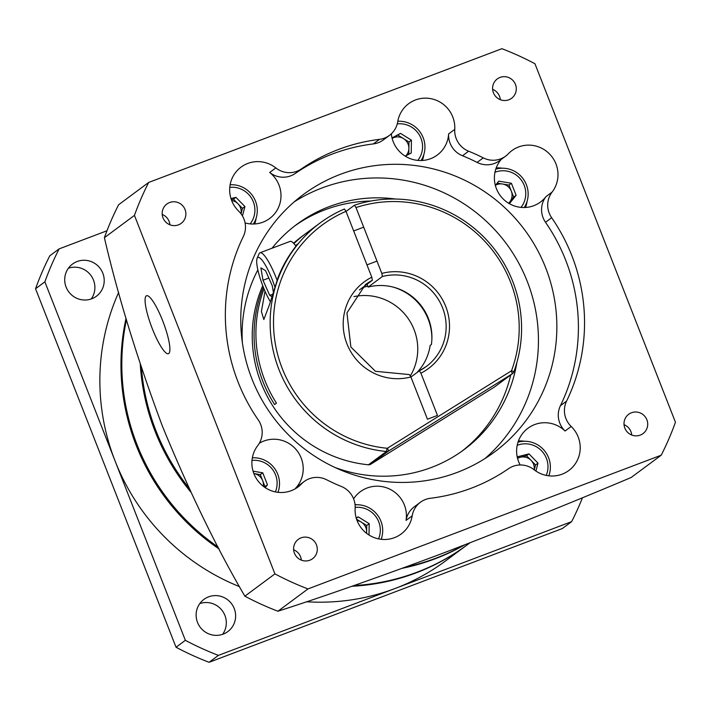 <?xml version="1.0" encoding="UTF-8"?>
<svg xmlns="http://www.w3.org/2000/svg" width="711" height="711" viewBox="0 0 711 711"><rect width="100%" height="100%" fill="white"/><g stroke="black" fill="none" stroke-linecap="round" stroke-linejoin="round"><path stroke-width="1.07" d="M199.818 603.568A20.041 19.597 -126.6 0 1 224.916 615.45A20.041 19.597 -126.6 0 1 222.623 634.319M68.398 268.234A20.041 19.597 -126.6 0 1 93.497 280.107A20.041 19.597 -126.6 0 1 91.212 298.976M219.175 549.008A218.641 213.78 -126.6 0 1 136.219 445.433A218.641 213.78 -126.6 0 1 126.034 318.306M197.525 622.436A20.041 19.597 53.4 0 0 227.822 631.581A20.041 19.597 53.4 0 0 234.239 608.536A20.041 19.597 53.4 0 0 203.941 599.382A20.041 19.597 53.4 0 0 197.525 622.436M66.105 287.093A20.041 19.597 53.4 0 0 96.403 296.238A20.041 19.597 53.4 0 0 102.819 273.193A20.041 19.597 53.4 0 0 72.522 264.048A20.041 19.597 53.4 0 0 66.105 287.093M118.684 292.363A218.641 213.78 53.4 0 0 115.12 461.083L185.367 640.327A291.519 285.04 53.4 0 0 218.419 655.373L571.644 521.643A291.519 285.04 53.4 0 0 582.478 497.709M106.97 230.773L59.12 248.886L49.788 255.8A291.519 285.04 53.4 0 0 35.55 288.755L176.044 647.25A291.519 285.04 53.4 0 0 209.096 662.297L562.321 528.557L571.644 521.643M209.096 662.297L218.419 655.373M176.044 647.25L185.367 640.327M35.55 288.755L44.873 281.84L115.12 461.083A218.641 213.78 53.4 0 0 239.536 586.628M59.12 248.886A291.519 285.04 53.4 0 0 44.873 281.84M306.477 601.764A218.641 213.78 53.4 0 0 395.032 588.512A218.641 213.78 53.4 0 0 445.655 560.855L466.754 545.204A218.641 213.78 -126.6 0 1 351.927 586.264M346.035 211.451L354.451 205.203A127.536 124.709 -126.6 0 1 485.586 238.869A127.536 124.709 -126.6 0 1 513.777 371.986A3.644 3.564 -126.6 0 1 512.347 373.746L388.597 450.987L370.68 464.274A3.644 3.564 -126.6 0 1 368.476 464.79A127.536 124.709 -126.6 0 1 262.75 285.706M345.99 211.345A124.621 121.857 53.4 0 0 275.353 343.911A124.621 121.857 53.4 0 0 387.095 448.259A0.729 0.711 53.4 0 0 387.531 448.152L388.597 450.987A3.644 3.564 -126.6 0 1 386.384 451.503A127.536 124.709 -126.6 0 1 275.281 358.735A127.536 124.709 -126.6 0 1 319.87 223.121A127.536 124.709 -126.6 0 1 344.435 208.998L345.99 211.345L371.8 277.21L372.377 280.294A51.014 49.886 53.4 0 0 365.472 284.578L346.95 312.876L350.861 347.012L375.444 371.302L409.376 374.581L410.896 376.963L427.462 419.223L437.469 415.428L420.912 373.168L419.348 370.804L426.262 366.52A51.014 49.886 53.4 0 0 440.927 304.059A51.014 49.886 53.4 0 0 382.394 276.508L368.165 287.066A51.014 49.886 -126.6 0 1 431.39 344.506L430.164 345.413A51.014 49.886 53.4 0 1 416.904 372.617M410.931 377.052L419.348 370.804M295.545 245.597L297.776 243.944A127.536 124.709 53.4 0 0 278.241 276.997L269.531 304.53L263.834 319.523L261.39 311.534L265.025 291.234M293.581 243.233A127.536 124.709 -126.6 0 1 301.962 236.416L303.801 235.048A127.536 124.709 -126.6 0 1 304.726 234.372M319.87 223.121L305.641 233.679A127.536 124.709 53.4 0 0 293.91 243.589M264.021 288.879A127.536 124.709 53.4 0 0 276.463 403.155L274.624 404.523A127.536 124.709 -126.6 0 1 263.354 287.253M293.732 243.393A127.536 124.709 -126.6 0 1 303.801 235.048M370.68 464.274L494.438 387.033L512.347 373.746L511.289 370.911A0.729 0.711 53.4 0 0 511.573 370.564A124.621 121.857 53.4 0 0 484.067 240.531A124.621 121.857 53.4 0 0 356.007 207.559L354.451 205.203M512.578 373.586L494.669 386.873A3.644 3.564 -126.6 0 1 494.438 387.033M382.394 276.508L381.816 273.415L356.007 207.559M387.531 448.152L511.289 370.911M359.375 289.946L372.377 280.294M431.87 339.502A52.836 51.663 53.4 0 0 392.961 287.048M367.827 286.204A52.836 51.663 53.4 0 0 362.414 287.697M410.38 375.817A52.836 51.663 53.4 0 0 407.803 318.021A52.836 51.663 53.4 0 0 354.007 296.611M368.165 287.066L367.054 284.249M190.744 491.994A218.641 213.78 -126.6 0 1 153.398 426.867A218.641 213.78 -126.6 0 1 140.28 364.467M126.442 319.728A218.641 213.78 53.4 0 0 135.357 440.251A218.641 213.78 53.4 0 0 218.17 547.097M353.936 585.562A218.641 213.78 53.4 0 0 467.616 544.564L469.864 542.893M464.532 544.955A218.641 213.78 -126.6 0 1 402.568 568.222M152.27 328.589A30.973 6.257 -110.7 0 0 168.454 353.687A30.973 6.257 -110.7 0 0 162.703 320.848A30.973 6.257 -110.7 0 0 146.519 295.749A30.973 6.257 -110.7 0 0 152.27 328.589M141.436 367.978A218.641 213.78 53.4 0 0 155.976 430.777A218.641 213.78 53.4 0 0 188.877 487.977M624.845 428.111A12.025 11.758 53.4 0 0 643.028 433.594A12.025 11.758 53.4 0 0 646.877 419.766A12.025 11.758 53.4 0 0 628.693 414.282A12.025 11.758 53.4 0 0 624.845 428.111M631.723 435.025A12.025 11.758 53.4 0 0 624.045 424.68M294.434 553.202A12.025 11.758 53.4 0 0 312.609 558.695A12.025 11.758 53.4 0 0 316.457 544.866A12.025 11.758 53.4 0 0 298.282 539.373A12.025 11.758 53.4 0 0 294.434 553.202M301.313 560.126A12.025 11.758 53.4 0 0 293.634 549.781M163.015 217.868A12.025 11.758 53.4 0 0 181.198 223.352A12.025 11.758 53.4 0 0 185.047 209.523A12.025 11.758 53.4 0 0 166.863 204.039A12.025 11.758 53.4 0 0 163.015 217.868M169.893 224.783A12.025 11.758 53.4 0 0 162.215 214.438M493.425 92.768A12.025 11.758 53.4 0 0 511.609 98.26A12.025 11.758 53.4 0 0 515.457 84.431A12.025 11.758 53.4 0 0 497.273 78.939A12.025 11.758 53.4 0 0 493.425 92.768M500.304 99.691A12.025 11.758 53.4 0 0 492.634 89.346M373.355 143.915L379.496 139.356A21.863 21.374 53.4 0 0 389.468 135.383L383.327 139.934A21.863 21.374 -126.6 0 1 373.355 143.915A182.203 178.15 53.4 0 0 295.198 173.502A21.863 21.374 -126.6 0 1 269.7 172.48L275.832 167.929A29.151 28.502 53.4 0 0 241.038 167.129A29.151 28.502 53.4 0 0 231.706 200.653A29.151 28.502 53.4 0 0 238.7 211.167A21.863 21.374 53.4 0 1 243.953 219.05A21.863 21.374 53.4 0 1 243.322 236.514A182.203 178.15 53.4 0 0 258.244 419.908A21.863 21.374 53.4 0 1 257.773 445.557A29.151 28.502 53.4 0 0 253.925 473.704A29.151 28.502 53.4 0 0 297.989 486.999A29.151 28.502 53.4 0 0 301.544 483.871L295.412 488.421A29.151 28.502 53.4 0 0 301.188 458.035A29.151 28.502 53.4 0 0 259.319 443.255M278.179 492.35A29.151 28.502 53.4 0 0 278.401 491.025M295.412 488.421A21.863 21.374 -126.6 0 1 298.069 486.075L304.201 481.516A21.863 21.374 53.4 0 1 326.625 479.765A182.203 178.15 53.4 0 0 341.262 486.431A21.863 21.374 53.4 0 1 355.136 508.267A29.151 28.502 53.4 0 0 357.118 520.683A29.151 28.502 53.4 0 0 401.191 533.979A29.151 28.502 53.4 0 0 412.184 515.848L406.043 520.399A29.151 28.502 53.4 0 0 404.39 505.014A29.151 28.502 53.4 0 0 360.317 491.71A29.151 28.502 53.4 0 0 353.598 498.838M381.38 539.329A29.151 28.502 53.4 0 0 381.603 538.005M406.043 520.399A21.863 21.374 -126.6 0 1 414.291 506.801L420.423 502.25A21.863 21.374 53.4 0 1 430.395 498.278A182.203 178.15 53.4 0 0 508.552 468.682A21.863 21.374 53.4 0 1 534.059 469.704A29.151 28.502 53.4 0 0 568.853 470.504A29.151 28.502 53.4 0 0 578.185 436.981A29.151 28.502 53.4 0 0 571.191 426.467L565.049 431.017A29.151 28.502 53.4 0 0 527.98 428.235A29.151 28.502 53.4 0 0 518.648 461.75A29.151 28.502 53.4 0 0 520.141 464.976M549.043 475.855A29.151 28.502 53.4 0 0 549.265 474.53M454.756 129.366A21.863 21.374 53.4 0 0 456.24 138.681A21.863 21.374 53.4 0 0 468.629 151.212L462.497 155.762A21.863 21.374 -126.6 0 1 450.107 143.231A21.863 21.374 -126.6 0 1 448.623 133.917L454.756 129.366A29.151 28.502 53.4 0 0 452.765 116.951A29.151 28.502 53.4 0 0 408.701 103.655A29.151 28.502 53.4 0 0 397.707 121.785A21.863 21.374 53.4 0 1 389.468 135.383M552.109 192.077A21.863 21.374 53.4 0 0 549.221 213.184A21.863 21.374 53.4 0 0 551.647 217.726L545.515 222.285A21.863 21.374 -126.6 0 1 543.088 217.735A21.863 21.374 -126.6 0 1 545.977 196.627L552.109 192.077A29.151 28.502 53.4 0 0 555.966 163.939A29.151 28.502 53.4 0 0 511.893 150.634A29.151 28.502 53.4 0 0 508.347 153.763A21.863 21.374 53.4 0 1 505.69 156.118A21.863 21.374 53.4 0 1 483.258 157.869A182.203 178.15 53.4 0 0 468.629 151.212M501.184 159.46A29.151 28.502 53.4 0 0 496.429 188.708A29.151 28.502 53.4 0 0 540.502 202.004A29.151 28.502 53.4 0 0 545.977 196.627M525.527 207.461A29.151 28.502 53.4 0 0 527.047 201.48M391.334 133.819A29.151 28.502 53.4 0 0 393.227 141.72A29.151 28.502 53.4 0 0 437.301 155.025A29.151 28.502 53.4 0 0 448.623 133.917M422.325 160.482A29.151 28.502 53.4 0 0 423.845 154.5M245.082 222.934A29.151 28.502 53.4 0 0 269.638 218.508A29.151 28.502 53.4 0 0 278.97 184.984A29.151 28.502 53.4 0 0 269.7 172.48M254.662 223.965A29.151 28.502 53.4 0 0 256.182 217.975M334.952 467.465A140.289 137.179 53.4 0 0 463.999 449.69A140.289 137.179 53.4 0 0 516.879 362.45M510.738 374.955A140.289 137.179 -126.6 0 1 461.83 451.263M251.952 378.972A160.339 156.776 53.4 0 0 494.341 452.134A160.339 156.776 53.4 0 0 545.666 267.771A160.339 156.776 53.4 0 0 303.277 194.601A160.339 156.776 53.4 0 0 251.952 378.972M484.884 458.622A160.339 156.776 53.4 0 0 527.26 281.423A160.339 156.776 53.4 0 0 294.327 201.773M565.049 431.017A21.863 21.374 -126.6 0 1 560.437 405.679L566.569 401.128A182.203 178.15 53.4 0 0 571.831 255.631A182.203 178.15 53.4 0 0 551.647 217.726M560.437 405.679A182.203 178.15 53.4 0 0 565.689 260.182A182.203 178.15 53.4 0 0 545.515 222.285M675.45 422.245A291.519 285.04 -126.6 0 1 661.212 455.2L307.979 588.93A291.519 285.04 -126.6 0 1 274.926 573.884L134.441 215.389A291.519 285.04 -126.6 0 1 148.679 182.443L501.904 48.703A291.519 285.04 -126.6 0 1 534.956 63.75L675.45 422.245M566.569 401.128A21.863 21.374 53.4 0 0 571.191 426.467M420.423 502.25A21.863 21.374 53.4 0 0 412.184 515.848M304.201 481.516A21.863 21.374 53.4 0 0 301.544 483.871M275.832 167.929A21.863 21.374 53.4 0 0 301.34 168.951L295.198 173.502M379.496 139.356A182.203 178.15 53.4 0 0 301.34 168.951M505.69 156.118L499.549 160.668A21.863 21.374 -126.6 0 1 477.125 162.419A182.203 178.15 53.4 0 0 462.497 155.762M405.501 567.156A218.641 213.78 53.4 0 0 463.67 545.284M661.212 455.2L631.146 477.499C571.102 502.873 508.134 528.193 442.269 553.469C378.128 577.412 323.345 596.662 277.921 611.229L307.979 588.93M277.921 611.229A291.519 285.04 53.4 0 1 244.868 596.182C216.615 547.985 189.108 491.274 162.357 426.04C137.41 359.304 118.079 296.523 104.384 237.696L134.441 215.389M148.679 182.443L118.621 204.741A291.519 285.04 53.4 0 0 104.384 237.696M244.868 596.182L274.926 573.884M395.645 199.036A140.289 137.179 53.4 0 0 296.816 224.347A140.289 137.179 53.4 0 0 272.037 248.228M257.844 269.913A140.289 137.179 53.4 0 0 242.38 342.702M294.683 225.965A140.289 137.179 -126.6 0 1 370.84 201.035M231.502 184.709A29.151 28.502 53.4 0 0 230.168 184.54M399.164 121.234A29.151 28.502 53.4 0 0 397.831 121.057M502.366 168.214A29.151 28.502 53.4 0 0 496.198 167.929M524.585 441.264A29.151 28.502 53.4 0 0 518.417 440.98M356.922 504.739A29.151 28.502 53.4 0 0 355.029 504.508M253.729 457.76A29.151 28.502 53.4 0 0 252.396 457.591M295.963 246.184A30.973 6.257 -110.7 0 0 290.044 241.411L260.004 252.787A30.973 6.257 -110.7 0 0 259.026 253.863L257.098 258.413A27.329 5.519 -110.7 0 0 265.292 291.839A27.329 5.519 -110.7 0 0 270.304 301.633M277.041 280.116A30.973 6.257 -110.7 0 0 273.619 271.753A30.973 6.257 -110.7 0 0 260.004 252.787M274.757 286.604A27.329 5.519 -110.7 0 0 269.976 274.197A27.329 5.519 -110.7 0 0 257.098 258.413M268.829 278.037L262.99 280.25L260.893 267.878L265.541 270.642L272.277 285.778L273.228 291.403M271.709 296.567L269.727 295.385L262.99 280.25M272.331 294.398L269.727 295.385M241.02 213.798A11.189 10.941 53.4 0 0 237.963 203.781L233.448 199.16L235.91 197.338L230.977 198.573M250.148 223.885A22.592 22.094 53.4 0 0 248.343 194.112A22.592 22.094 53.4 0 0 229.777 187.366M253.392 224.009A25.507 24.938 53.4 0 0 249.881 192.468A25.507 24.938 53.4 0 0 230.133 184.753M231.644 200.511A11.189 10.941 53.4 0 1 237.963 203.781L242.478 208.394L244.931 206.572L235.91 197.338M244.931 206.572L242.451 215.948M231.342 199.684L233.448 199.16M242.478 208.394L241.038 213.824M405.306 156.189L411.242 152.981L411.42 140.174L408.967 141.996L403.501 138.592A11.189 10.941 53.4 0 0 392.143 138.378L400.489 133.366L392.028 137.934M417.81 160.41A22.592 22.094 53.4 0 0 419.614 135.437A22.592 22.094 53.4 0 0 397.245 123.91M421.054 160.535A25.507 24.938 53.4 0 0 421.33 133.926A25.507 24.938 53.4 0 0 397.796 121.279M411.42 140.174L400.489 133.366M408.967 141.996L408.789 154.305M405.679 155.985A11.189 10.941 53.4 0 0 403.501 138.592L398.036 135.188M508.605 203.23A11.189 10.941 53.4 0 0 511.298 191.099L508.943 185.091L511.396 183.269L498.793 181.145L495.363 185.438M521.012 207.39A22.592 22.094 53.4 0 0 524.194 185.322A22.592 22.094 53.4 0 0 494.963 172.275M524.256 207.514A25.507 24.938 53.4 0 0 526.371 184.673A25.507 24.938 53.4 0 0 495.78 169.129M497.22 183.118L502.641 184.033A11.189 10.941 53.4 0 1 511.298 191.099L513.653 197.107L516.106 195.285L511.396 183.269M516.106 195.285L509.387 203.693M495.505 185.26A11.189 10.941 53.4 0 1 502.641 184.033L508.943 185.091M513.653 197.107L508.712 203.293M534.254 469.864L535.561 464.95L531.046 460.328A11.189 10.941 53.4 0 0 517.564 458.399M546.217 475.41A22.592 22.094 53.4 0 0 541.427 450.658A22.592 22.094 53.4 0 0 517.181 445.326M548.821 475.828A25.507 24.938 53.4 0 0 542.964 449.023A25.507 24.938 53.4 0 0 517.999 442.18M517.199 456.844L528.984 453.894L538.014 463.128L535.907 471.055M517.457 457.982L526.531 455.707L528.984 453.894M534.192 469.811A11.189 10.941 53.4 0 0 531.046 460.328L526.531 455.707M535.561 464.95L538.014 463.128M366.529 533.286A11.189 10.941 53.4 0 0 357.064 520.532M356.309 518.31L358.237 516.87L356.211 517.972M358.237 516.87L369.178 523.678L369.018 535.036M378.554 538.885A22.592 22.094 53.4 0 0 375.79 516.515A22.592 22.094 53.4 0 0 355.171 507.405M381.158 539.302A25.507 24.938 53.4 0 0 355.065 504.819M356.584 519.19L366.725 525.5L369.178 523.678M366.725 525.5L366.609 533.357M264.554 487.222L265.007 486.653L262.652 480.645A11.189 10.941 53.4 0 0 253.863 473.553L260.297 474.637L262.759 472.815L253.063 471.189M275.361 491.905A22.592 22.094 53.4 0 0 275.548 474.868A22.592 22.094 53.4 0 0 251.996 460.417M277.965 492.323A25.507 24.938 53.4 0 0 277.734 474.228A25.507 24.938 53.4 0 0 252.352 457.804M265.203 487.657L267.46 484.831L262.759 472.815M263.328 486.306A11.189 10.941 53.4 0 0 262.652 480.645L260.297 474.637M265.007 486.653L267.46 484.831M368.476 464.79L386.384 451.503L387.095 448.259M419.383 370.786A51.014 49.886 53.4 0 0 426.262 366.52M381.816 273.415A53.929 52.73 -126.6 0 1 445.753 306.485A53.929 52.73 -126.6 0 1 420.912 373.168M410.896 376.963A53.929 52.73 -126.6 0 1 346.959 343.893A53.929 52.73 -126.6 0 1 371.8 277.21M511.573 370.564L513.777 371.986M477.125 162.419L483.258 157.869M363.694 227.165L353.678 230.959M376.99 261.097L366.974 264.883"/></g></svg>
